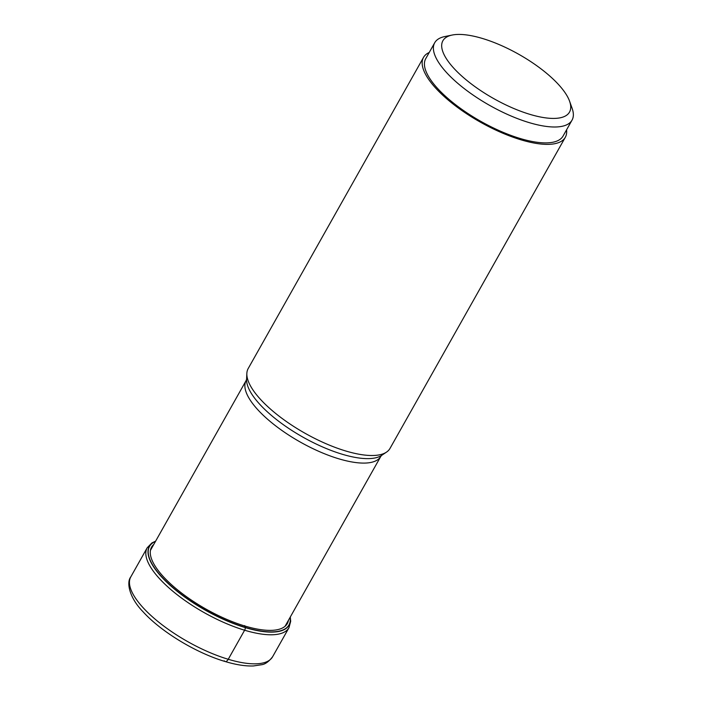 <?xml version="1.0" encoding="UTF-8"?>
<svg xmlns="http://www.w3.org/2000/svg" width="701" height="701" viewBox="0 0 701 701"><rect width="100%" height="100%" fill="white"/><g stroke="black" fill="none" stroke-linecap="round" stroke-linejoin="round"><path stroke-width="1.05" d="M155.508 541.374A80.028 28.031 29.4 0 0 166.996 582.172A80.028 28.031 29.4 0 0 245.35 627.43A143.644 72.685 -73.3 0 0 244.824 626.011L244.675 625.607M290.161 617.248A80.028 28.031 -150.6 0 1 245.35 627.43L245.341 627.614A80.194 28.084 -150.6 0 1 166.654 582.102A80.194 28.084 -150.6 0 1 155.561 541.295M423.518 57.394L248.198 368.524A81.377 28.496 29.4 0 0 246.848 373.467A81.377 28.496 29.4 0 0 345.628 450.953A81.377 28.496 29.4 0 0 386.479 452.136A81.377 28.496 29.4 0 0 390.001 448.421L565.313 137.291A81.377 28.496 -150.6 0 1 520.948 139.814A81.377 28.496 -150.6 0 1 448.141 99.98A81.377 28.496 -150.6 0 1 423.518 57.394A81.377 28.496 -150.6 0 1 429.231 52.47M566.566 129.851A81.377 28.496 -150.6 0 1 565.313 137.291M434.708 42.752L425.744 58.647A78.819 27.602 29.4 0 0 429.31 77.776A78.819 27.602 29.4 0 0 500.742 131.306A78.819 27.602 29.4 0 0 563.078 136.029L572.042 120.134A78.819 27.602 -150.6 0 1 509.697 115.411A78.819 27.602 -150.6 0 1 438.265 61.872A78.819 27.602 -150.6 0 1 434.708 42.752A78.819 27.602 -150.6 0 1 444.749 36.566L452.154 35.05A72.667 25.446 -150.6 0 1 512.711 51.007A72.667 25.446 -150.6 0 1 566.224 94.469A72.667 25.446 -150.6 0 1 569.589 101.216A72.667 25.446 -150.6 0 1 524.164 112.493A72.667 25.446 -150.6 0 1 446.178 58.385A72.667 25.446 -150.6 0 1 452.154 35.05M569.589 101.216L572.121 108.34A78.819 27.602 -150.6 0 1 572.042 120.134M224.215 660.789A5.126 2.594 -73.3 0 0 228.246 659.282L244.614 630.225A3.076 1.56 -73.3 0 0 245.341 627.614A80.194 28.084 -150.6 0 0 290.214 617.169M228.246 659.282A81.377 28.496 29.4 0 0 272.61 656.749C268.851 661.639 265.153 664.303 261.517 664.741L253.517 665.95C245.438 666.265 235.965 664.785 225.1 661.507C196.28 653.06 160.993 631.706 142.995 611.701C129.527 597.988 126.154 582.584 130.815 576.853A81.377 28.496 29.4 0 0 155.438 619.439A81.377 28.496 29.4 0 0 228.246 659.282M272.61 656.749L288.987 627.693A81.377 28.496 -150.6 0 1 244.614 630.225A81.377 28.496 -150.6 0 1 171.815 590.382A81.377 28.496 -150.6 0 1 147.184 547.796L130.815 576.853M288.435 620.315A77.89 27.278 -150.6 0 1 244.824 626.011A77.89 27.278 29.4 0 1 171.894 585.055A77.89 27.278 29.4 0 1 153.782 544.44M246.848 373.467L246.586 379.267A78.722 27.567 29.4 0 0 342.141 454.213A78.722 27.567 29.4 0 0 342.202 454.239A78.722 27.567 29.4 0 0 381.651 455.37L380.818 456.369A77.276 27.067 -150.6 0 1 338.749 458.787A77.276 27.067 -150.6 0 1 338.679 458.769A77.276 27.067 -150.6 0 1 269.552 420.933A77.276 27.067 -150.6 0 1 246.165 380.494L150.426 550.39M288.987 627.693L290.687 621.314L290.293 617.011M155.64 541.137L151.88 542.951L147.184 547.796M380.818 456.369L285.079 626.265M381.651 455.37L386.479 452.136M246.586 379.267L246.165 380.494"/></g></svg>
